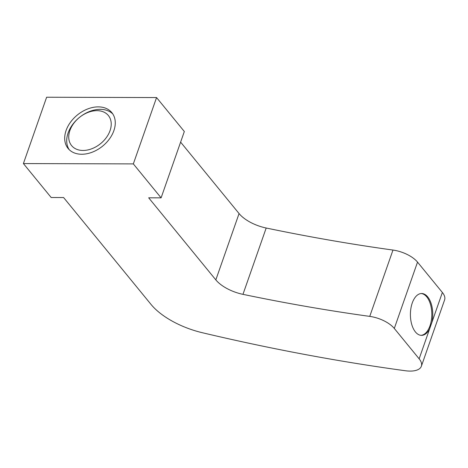 <?xml version="1.0" encoding="UTF-8"?>
<svg xmlns="http://www.w3.org/2000/svg" width="468" height="468" viewBox="0 0 468 468"><rect width="100%" height="100%" fill="white"/><g stroke="black" fill="none" stroke-linecap="round" stroke-linejoin="round"><path stroke-width="0.7" d="M405.551 370.767A1108.277 510.026 19.3 0 1 202.322 332.719A56.546 26.021 19.3 0 1 151.082 304.481L63.601 197.549L51.176 197.514L23.4 163.566L133.333 163.899L161.103 197.847L148.678 197.806L215.836 279.893A28.273 13.01 19.3 0 0 242.962 294.349A1006.498 463.191 19.3 0 0 369.749 316.386A22.616 10.407 19.3 0 1 394.302 328.448L419.141 358.816A22.616 10.407 19.3 0 1 421.37 366.228A22.616 10.407 19.3 0 1 405.551 370.767M23.4 163.566L46.63 97.233L156.564 97.566L133.333 163.899M81.684 154.253A28.273 20.048 140.7 0 1 68.1 148.467A28.273 20.048 140.7 0 1 77.29 115.052A28.273 20.048 140.7 0 1 111.864 112.665A28.273 20.048 140.7 0 1 109.494 138.879A28.273 20.048 140.7 0 1 81.684 154.253M429.601 328.957L431.917 322.341A20.92 11.179 -89.8 0 0 427.723 296.905A20.92 11.179 -89.8 0 0 421.645 293.512A20.92 11.179 -89.8 0 0 410.407 314.402A20.92 11.179 -89.8 0 0 421.522 335.357A20.92 11.179 -89.8 0 0 429.601 328.957L419.141 358.816M180.619 142.126L239.066 213.56A28.273 13.01 19.3 0 0 266.193 228.015A1006.498 463.191 19.3 0 0 392.98 250.058A22.616 10.407 19.3 0 1 417.526 262.115L442.371 292.482A22.616 10.407 19.3 0 1 444.6 299.9L421.37 366.228M156.564 97.566L184.334 131.514L161.103 197.847M421.171 293.53A20.92 11.179 -89.8 0 1 426.769 296.899A20.92 11.179 -89.8 0 1 431.397 319.972A20.92 11.179 -89.8 0 1 421.042 335.334M69.176 149.643A28.273 20.048 140.7 0 1 79.308 117.521A28.273 20.048 140.7 0 1 112.806 113.952M83.011 150.462A23.751 16.836 140.7 0 1 76.079 120.563A23.751 16.836 140.7 0 1 110.852 120.668A23.751 16.836 140.7 0 1 83.011 150.462M442.371 292.482L431.917 322.341M239.066 213.56L215.836 279.893M266.193 228.015L242.962 294.349M392.98 250.058L369.749 316.386M417.526 262.115L394.302 328.448"/></g></svg>
